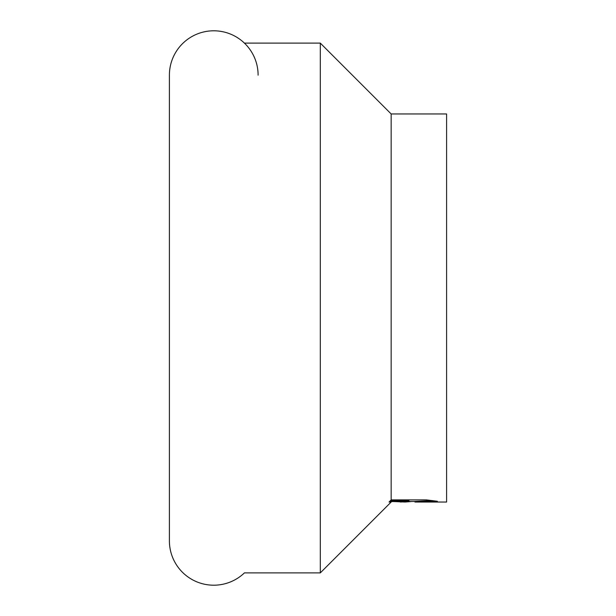 <?xml version="1.0" encoding="UTF-8"?>
<svg xmlns="http://www.w3.org/2000/svg" width="616" height="616" viewBox="0 0 616 616"><rect width="100%" height="100%" fill="white"/><g stroke="black" fill="none" stroke-linecap="round" stroke-linejoin="round"><path stroke-width="0.92" d="M258.104 75.152A44.352 44.352 0 0 0 213.752 30.8A44.352 44.352 0 0 0 169.4 75.152L169.4 540.848A44.352 44.352 0 0 0 244.413 572.895L320.305 572.895L320.305 43.105L391.16 113.96L446.6 113.96L446.6 502.04L415.3 502.04L414.93 501.455L432.363 500.577M244.413 43.105L320.305 43.105M412.104 501.486L405.02 502.04L393.74 501.563M405.02 502.04L406.522 501.647L400.431 502.04M390.76 502.04L391.16 501.124L390.251 502.04L389.027 502.04L391.16 499.884L391.16 113.96M391.16 499.884L426.257 499.884L437.36 501.27L424.493 501.232L414.93 502.009M391.16 502.04L320.305 572.895M390.251 502.04L389.027 502.04M406.522 501.201L406.522 501.647M396.881 501.486L405.182 501.247M390.49 500.569L408.901 500.569L408.901 501.124L391.16 501.124M391.16 501.624L408.901 501.124M406.522 501.486L414.93 501.486"/></g></svg>
